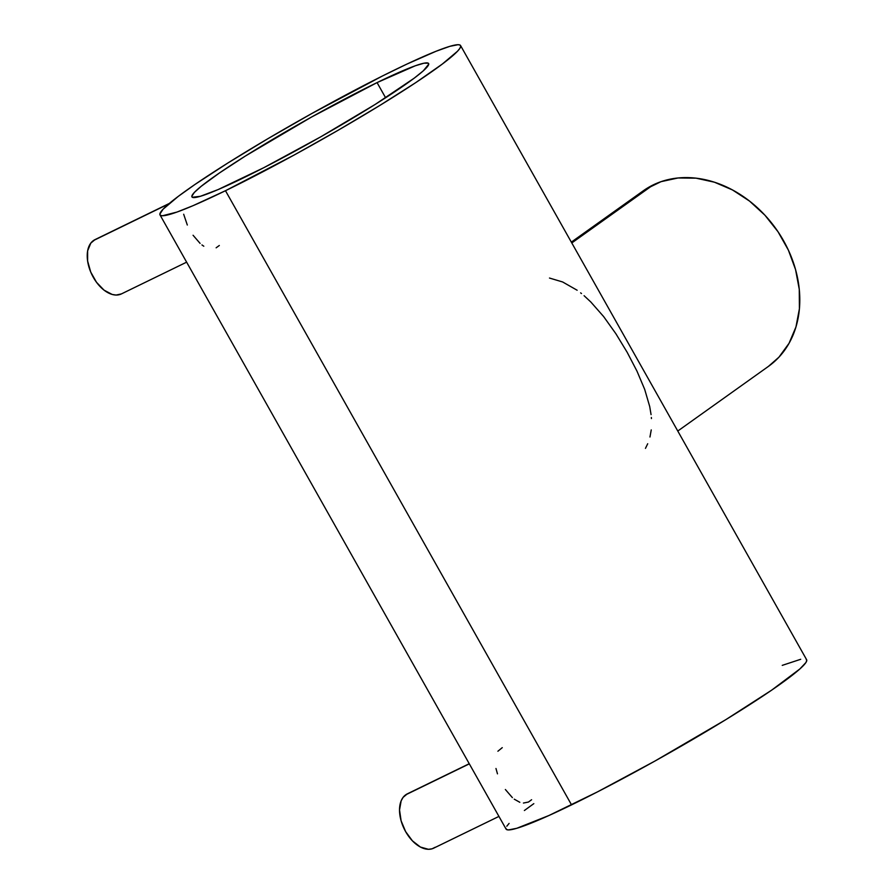 <?xml version="1.0" encoding="UTF-8"?>
<svg xmlns="http://www.w3.org/2000/svg" width="894" height="894" viewBox="0 0 894 894"><rect width="100%" height="100%" fill="white"/><g stroke="black" fill="none" stroke-linecap="round" stroke-linejoin="round"><path stroke-width="1.34" d="M531.606 799.739L528.443 802.052L523.426 803.047M497.902 751.228L502.26 747.652M469.238 763.722L407.251 793.883A30.184 18.07 64 0 0 405.697 794.822L469.316 763.856L405.697 794.822A30.184 18.07 64 0 0 404.904 830.291A30.184 18.07 64 0 0 433.679 848.171L498.93 816.412M219.309 245.492L216.136 247.806M169.324 203.441L94.954 239.648A30.184 18.07 64 0 0 93.401 240.575L168.854 203.843L93.401 240.575A30.184 18.07 64 0 0 92.607 276.045A30.184 18.07 64 0 0 121.383 293.925L186.634 262.165M677.775 431.042L768.516 366.328A107.805 85.936 -125.5 0 0 779.892 234.608A107.805 85.936 -125.5 0 0 653.156 184.924L571.791 242.956L653.156 184.924A107.805 85.936 -125.5 0 0 643.311 190.78L571.322 242.129M377.067 82.606A135.843 10.896 150.6 0 1 428.628 63.552A135.843 10.896 150.6 0 1 367.959 108.912A135.843 10.896 150.6 0 1 243.503 177.861A135.843 10.896 150.6 0 1 191.942 196.915A135.843 10.896 150.6 0 1 252.6 151.544A135.843 10.896 150.6 0 1 377.067 82.606L385.616 97.781L377.067 82.606L415.308 65.776L423.979 63.195L428.282 63.195L428.74 64.167L423.309 70.827L414.213 78.169L375.134 104.453L320.734 136.838L263.875 167.659L217.968 189.64L200.39 196.289L192.277 197.261L191.819 196.289L194.322 192.456L201.284 186.231L219.455 172.967L245.437 156.003L311.447 117.092L377.067 82.606M160.004 214.906L506.071 829.073A172.497 13.835 -29.4 0 0 571.545 804.879L225.478 190.713A172.497 13.835 150.6 0 1 160.004 214.906A172.497 13.835 150.6 0 1 237.033 157.299A172.497 13.835 150.6 0 1 395.081 69.754A172.497 13.835 150.6 0 1 460.566 45.549A172.497 13.835 150.6 0 1 383.526 103.168A172.497 13.835 150.6 0 1 225.478 190.713L571.545 804.879A172.497 13.835 -29.4 0 0 729.593 717.323A172.497 13.835 -29.4 0 0 806.623 659.716L460.566 45.549M225.478 190.713L294.07 155.064L338.178 130.233L379.894 105.403L415.609 82.717L442.251 64.111L457.527 51.215L459.84 48.388L460.712 46.343L460.131 45.113L458.108 44.7L449.827 46.343L436.183 51.215L406.859 64.111L382.498 75.968L311.76 113.549L268.032 138.615L227.936 162.965L194.937 184.488L178.319 196.345L163.032 209.252L159.858 214.124L160.439 215.353L162.462 215.767L176.923 212.079L193.07 205.665L225.478 190.713M533.819 803.65L524.376 810.512M509.099 823.419L506.786 826.246M505.915 828.28L506.496 829.509L508.518 829.923L516.81 828.28L548.938 815.507L597.415 791.916L654.866 761.085L725.95 719.569L771.69 690.134L799.862 668.958L805.907 662.543L806.768 660.51L806.187 659.28M800.722 659.28L782.239 665.371M647.703 443.748L645.457 448.363M651.245 429.902L649.96 437.01M651.357 417.487L651.435 418.548M584.084 295.702L590.822 301.993L603.64 316.577L615.843 333.674L627.152 352.27L636.975 371.133L644.697 389.404L649.714 406.546L651.067 414.626M580.631 292.863L581.491 293.545M549.486 278.045L562.628 281.968L577.144 290.237M645.803 189.081L661.024 181.672L677.976 177.984L696.001 178.163L714.407 182.197L732.477 189.941L749.541 201.083L764.918 215.197L778.026 231.758L788.374 250.108L795.548 269.552L799.27 289.343L799.415 308.721L795.962 326.947L789.044 343.296L778.942 357.175L768.438 366.384M187.304 225.02L183.683 214.247M200.088 243.38L193.07 235.256M203.798 246.219L201.943 244.922M95.032 239.603L90.786 243.146L87.634 250.868L87.623 261.026L90.73 272.055L96.496 282.28L104.028 290.148L112.208 294.461L116.131 295.054L121.461 293.891M497.466 773.835L495.98 768.494M512.385 797.627L505.367 789.503M519.816 802.298L514.24 799.169M435.233 847.244L432.059 848.808L428.438 849.3L420.415 847.054L412.413 840.841L405.63 831.61L401.104 820.781L399.529 809.975L401.138 800.868L403.082 797.381L407.329 793.85"/></g></svg>
